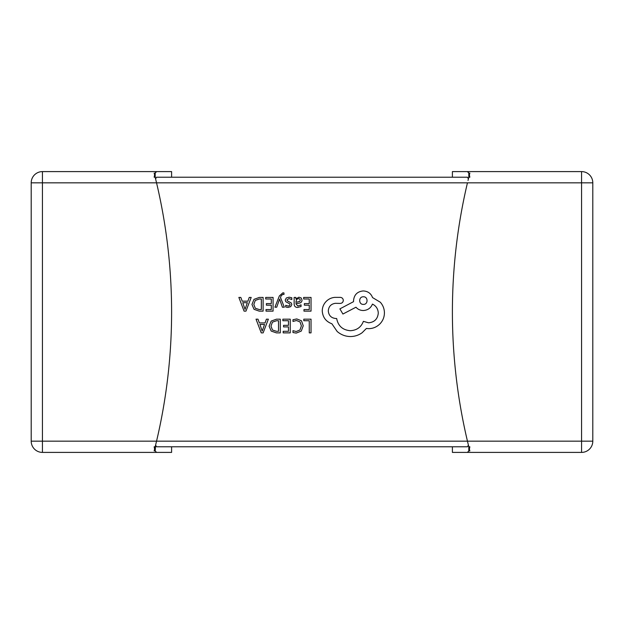 <?xml version="1.0" encoding="UTF-8"?>
<svg xmlns="http://www.w3.org/2000/svg" width="624" height="624" viewBox="0 0 624 624"><rect width="100%" height="100%" fill="white"/><g stroke="black" fill="none" stroke-linecap="round" stroke-linejoin="round"><path stroke-width="0.94" d="M155.384 178.035L155.587 178.862L156.546 177.216L467.454 177.216L468.413 178.862M469.849 177.216L469.396 174.892L469.849 177.216L468.811 177.216L468.811 173.105L467.454 171.6L452.4 171.6L452.4 177.216L366.163 177.216M351.78 177.216L349.378 177.216M328.489 177.216L323.014 177.216M307.944 177.216L302.468 177.216M279.864 177.216L277.813 177.216M252.47 177.216L171.6 177.216L171.6 171.6L156.546 171.6L155.579 172.341M155.782 451.94L156.546 452.4L171.6 452.4L156.546 452.4L155.189 450.895L154.151 450.895L154.604 449.108L154.151 446.784L155.189 446.784L156.546 441.168A561.6 561.6 0 0 0 156.546 182.832L154.604 174.892L154.151 177.216L154.604 174.892L154.151 173.105L155.189 173.105L156.546 171.6L171.6 171.6M452.4 171.6L581.568 171.6A11.232 11.232 0 0 1 592.8 182.832L592.8 441.168A11.232 11.232 0 0 1 581.568 452.4L452.4 452.4L467.454 452.4L468.811 450.895L469.849 450.895L469.396 449.108A561.6 561.6 0 0 1 468.811 446.784L467.454 441.168A561.6 561.6 0 0 1 467.454 182.832L42.432 182.832L42.432 171.6L156.546 171.6M155.189 173.105L155.189 177.216L154.151 177.216M156.546 452.4L42.432 452.4L42.432 441.168L467.454 441.168L467.828 442.736M154.604 174.892A561.6 561.6 0 0 1 155.189 177.216L155.36 177.926M171.6 452.4L171.6 446.784L452.4 446.784L452.4 452.4M468.413 445.138L467.454 446.784L156.546 446.784L155.587 445.138L155.189 450.895M467.454 171.6L468.421 172.341M468.811 446.784L469.849 446.784L469.396 449.108L468.811 446.784L468.811 450.895M468.023 180.445L468.811 177.216A561.6 561.6 0 0 1 469.396 174.892L469.849 173.105L468.811 173.105M467.844 452.283L467.454 452.4M469.396 174.892L468.811 177.216M31.2 441.168L31.2 182.832A11.232 11.232 0 0 1 42.432 171.6A11.232 11.232 0 0 0 31.2 182.832L42.432 182.832L42.432 441.168L31.2 441.168A11.232 11.232 0 0 0 42.432 452.4A11.232 11.232 0 0 1 31.2 441.168M154.604 449.108L155.189 446.784A561.6 561.6 0 0 1 154.604 449.108M154.151 450.895A561.6 561.6 0 0 0 154.331 450.2M303.802 319.168L303.802 320.728L309.262 320.728L309.262 332.873L311.033 332.873L311.033 319.168L303.802 319.168M296.774 318.934L292.976 319.73L292.976 321.43L296.517 320.51L300.043 321.953L301.384 325.861L299.941 329.987L296.213 331.508L292.976 330.689L292.976 332.537L296.228 333.099L301.259 331.087L303.241 325.759L301.486 320.806L296.774 318.934M282.867 319.168L282.867 320.728L288.467 320.728L288.467 325.338L283.561 325.338L283.561 326.906L288.467 326.906L288.467 331.297L283.179 331.297L283.179 332.873L290.238 332.873L290.238 319.168L282.867 319.168M280.277 319.168L276.502 319.168L271.183 321.087L269.116 326.196L271.183 331.055L276.362 332.873L280.277 332.873L280.277 319.168M278.507 331.297L278.507 320.728L276.518 320.728L272.438 322.156L270.98 326.141L272.477 330.002L276.432 331.297L278.507 331.297M256.027 319.168L261.245 332.873L263.133 332.873L268.359 319.168L266.401 319.168L265.083 322.912L259.373 322.912L257.977 319.168L256.027 319.168M264.521 324.464L259.919 324.464L262.205 331.118L264.521 324.464M303.662 297.422L303.662 298.982L309.262 298.982L309.262 303.592L304.356 303.592L304.356 305.167L309.262 305.167L309.262 309.551L303.966 309.551L303.966 311.126L311.033 311.126L311.033 297.422L303.662 297.422M297.687 307.437L301.057 306.524L301.057 304.855L297.851 306.041L295.87 303.646L298.763 303.241C300.932 302.936 302.016 301.868 302.016 300.043L301.174 297.96L298.912 297.188L295.909 298.935L295.87 297.422L294.146 297.422L294.146 303.724C294.154 306.197 295.331 307.437 297.687 307.437M299.816 301.423L300.277 300.183L299.777 299.036L298.467 298.6L296.603 299.395L295.87 302.336L299.816 301.423M288.998 298.592L291.821 299.536L291.821 297.765L289.169 297.188L286.315 297.968L285.215 300.082L285.784 301.704L289.669 303.81L290.043 304.723L289.52 305.674L288.171 306.041L285.683 305.331L285.683 307L287.999 307.437L290.714 306.657L291.814 304.567L291.322 303.022L287.414 300.846L286.978 299.918L288.998 298.592M274.919 307.211L276.705 307.211L279.583 299.044L282.399 307.211L284.318 307.211L280.48 297.445L281.229 295.659L282.992 294.278L283.967 294.481L283.967 292.952L282.859 292.812L279.365 295.94L274.919 307.211M265.699 297.422L265.699 298.982L271.3 298.982L271.3 303.592L266.401 303.592L266.401 305.167L271.3 305.167L271.3 309.551L266.011 309.551L266.011 311.126L273.07 311.126L273.07 297.422L265.699 297.422M263.11 297.422L259.342 297.422L254.023 299.341L251.956 304.45L254.023 309.309L259.202 311.126L263.11 311.126L263.11 297.422M261.339 309.551L261.339 298.982L259.35 298.982L255.278 300.417L253.812 304.403L255.317 308.264L259.272 309.551L261.339 309.551M238.859 297.422L244.078 311.126L245.973 311.126L251.191 297.422L249.233 297.422L247.923 301.174L242.213 301.174L240.817 297.422L238.859 297.422M247.361 302.718L242.759 302.718L245.045 309.379L247.361 302.718M322.257 311.017C322.741 317.32 325.954 321.571 331.906 323.786L337.163 331.484C341 334.776 345.415 336.469 350.415 336.547C354.752 336.5 358.652 335.236 362.107 332.748L366.397 328.458L368.636 328.653C372.957 328.606 376.693 327.046 379.844 323.981C382.832 320.908 384.361 317.203 384.423 312.866C384.376 308.841 383.011 305.3 380.336 302.25L372.536 297.57C370.96 293.413 367.879 291.205 363.277 290.94C357.349 291.509 354.104 294.762 353.535 300.69L353.535 301.665L339.893 308.872L342.911 314.036L355.969 307.219C357.825 309.34 360.259 310.448 363.277 310.526C367.747 310.237 370.796 308.092 372.442 304.099C376.093 305.869 378.043 308.857 378.284 313.061C377.715 318.989 374.47 322.241 368.542 322.811L363.379 321.344C361.171 327.194 356.819 330.314 350.321 330.704C342.654 330.049 338.107 325.993 336.679 318.521L335.899 318.521C331.266 318.084 328.731 315.549 328.294 310.916C328.637 306.532 330.977 303.997 335.314 303.319L340.283 303.412C342.116 303.241 343.122 302.227 343.301 300.394C343.138 298.654 342.202 297.648 340.478 297.375L334.729 297.375C331.235 297.718 328.279 299.177 325.861 301.759C323.489 304.403 322.288 307.492 322.257 311.017M363.379 296.79C358.41 296.572 358.543 304.66 363.379 304.387C368.261 304.691 368.261 296.486 363.379 296.79M467.454 441.168L581.568 441.168L581.568 182.832L467.454 182.832M592.8 441.168L581.568 441.168L581.568 452.4M581.568 171.6L581.568 182.832L592.8 182.832"/></g></svg>
